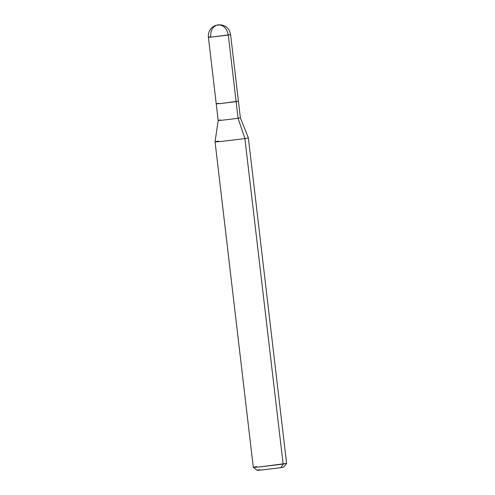 <?xml version="1.0" encoding="UTF-8"?>
<svg xmlns="http://www.w3.org/2000/svg" width="495" height="495" viewBox="0 0 495 495"><rect width="100%" height="100%" fill="white"/><g stroke="black" fill="none" stroke-linecap="round" stroke-linejoin="round"><path stroke-width="0.74" d="M220.492 119.969C216.965 120.545 217.639 120.613 222.509 120.174L238.07 118.293L236.115 101.648L238.07 118.293L222.509 120.174C217.639 120.613 216.965 120.545 220.492 119.969L218.184 120.433L208.401 37.212C208.061 34.099 208.909 31.265 210.938 28.722C211.637 27.633 213.221 26.526 215.696 25.393L220.615 24.781C228.053 26.167 229.531 30.102 230.602 34.601L238.423 101.184L220.547 103.529C215.678 103.969 215.003 103.9 218.53 103.325C215.003 103.9 215.678 103.969 220.547 103.529L236.115 101.642L228.294 35.065L230.602 34.601L212.726 36.952C207.857 37.391 207.182 37.323 210.709 36.748C207.182 37.323 207.857 37.391 212.726 36.952L228.294 35.065C226.951 28.425 223.585 25.01 218.196 24.806L217.8 24.861L218.196 24.806C223.585 25.01 226.951 28.425 228.294 35.065L236.072 101.265M218.196 24.806C212.98 26.018 210.48 30.003 210.709 36.748M238.417 101.184L240.372 117.829L238.07 118.293L244.901 138.6L283.14 464.087L281.197 467.181M256.757 466.606C251.466 467.472 252.481 467.571 259.788 466.915L283.14 464.087L244.901 138.6L221.55 141.422C214.242 142.084 213.234 141.985 218.524 141.118C213.234 141.985 214.242 142.084 221.55 141.422L244.901 138.6L238.07 118.293L240.372 117.822L248.366 137.901L244.901 138.6L248.366 137.901L286.599 463.388L259.788 466.915C252.481 467.571 251.466 467.472 256.757 466.606L253.304 467.317L257.023 470.25M280.894 467.67L262.208 469.928C256.361 470.454 255.556 470.374 259.788 469.687C255.556 470.374 256.361 470.454 262.208 469.928L280.894 467.67L283.14 464.087L286.599 463.407L283.66 467.119L280.894 467.67M218.184 120.433L215.059 141.811L253.298 467.305"/></g></svg>
